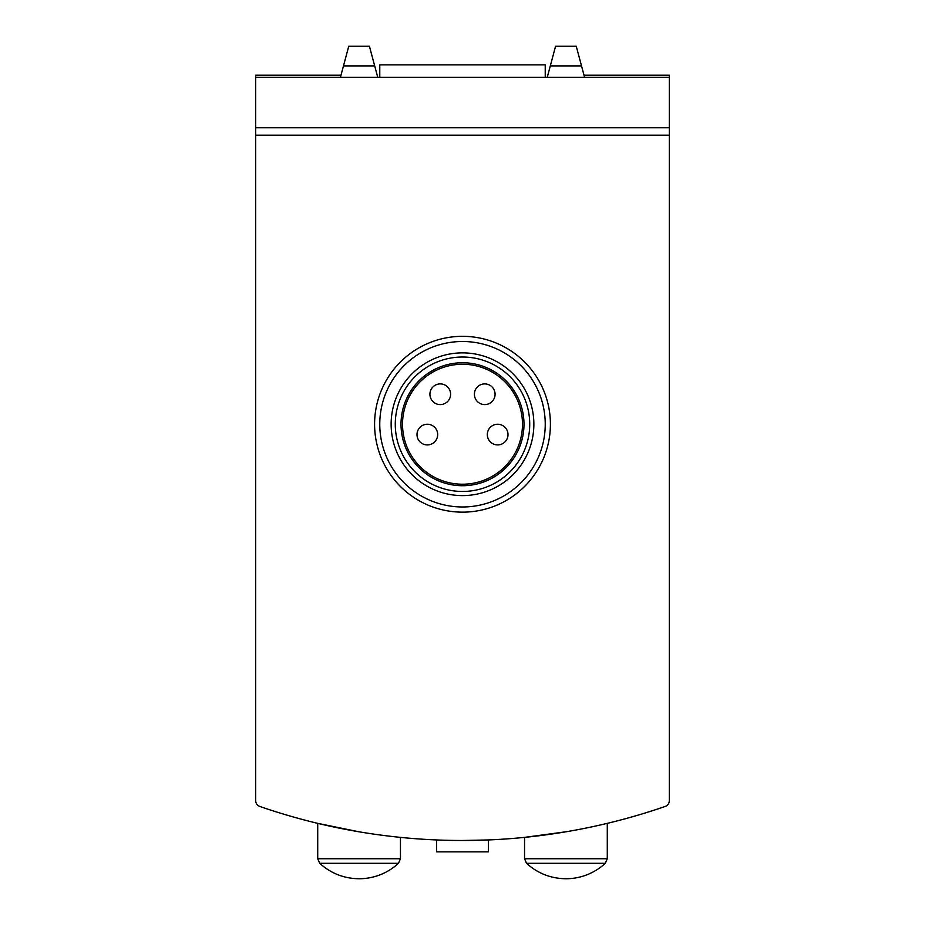 <?xml version="1.0" encoding="UTF-8"?>
<svg xmlns="http://www.w3.org/2000/svg" width="925" height="925" viewBox="0 0 925 925"><rect width="100%" height="100%" fill="white"/><g stroke="black" fill="none" stroke-linecap="round" stroke-linejoin="round"><path stroke-width="1.39" d="M436.646 839.946L436.646 851.867L488.354 851.867L488.354 839.946L462.512 840.49M259.844 806.461A620.502 620.502 0 0 0 665.156 806.461A6.209 6.209 0 0 0 669.33 800.599L669.33 135.189L255.67 135.189L255.67 800.599A6.209 6.209 0 0 0 259.844 806.461M566.609 831.691L524.544 837.379L524.544 858.747L526.533 863.303C537.714 873.408 550.849 878.553 565.915 878.75A57.917 57.917 0 0 0 605.297 863.303L526.533 863.303M358.946 831.783L317.714 823.354L317.714 858.747L319.703 863.303C330.884 873.408 344.007 878.553 359.085 878.75A57.917 57.917 0 0 0 398.467 863.303L319.703 863.303M340.99 75.203L255.67 75.203L255.67 77.272L669.33 77.272L669.33 75.203L584.01 75.203M547.82 75.203L547.299 77.133M377.701 77.133L377.18 75.203M584.565 77.272L576.252 46.25L555.578 46.25L547.265 77.272M377.735 77.272L369.422 46.25L348.748 46.25L340.435 77.272M255.67 77.272L255.67 135.189M669.33 77.272L669.33 127.766L255.67 127.766M669.33 135.189L669.33 127.766M379.77 77.272L379.77 64.866L545.23 64.866L545.23 77.272M607.286 823.354L607.286 858.747L605.297 863.303M400.456 837.379L400.456 858.747L398.467 863.303M462.5 336.33A87.898 87.898 0 0 1 538.627 468.189A87.898 87.898 0 0 1 386.373 468.189A87.898 87.898 0 0 1 462.5 336.33M462.5 341.498A82.73 82.73 0 0 1 534.153 465.599A82.73 82.73 0 0 1 390.847 465.599A82.73 82.73 0 0 1 462.5 341.498M462.5 357.015A67.224 67.224 0 0 1 520.717 457.852A67.224 67.224 0 0 1 404.283 457.852A67.224 67.224 0 0 1 462.5 357.015M462.5 362.75A61.489 61.489 0 0 1 515.745 454.984A61.489 61.489 0 0 1 409.255 454.984A61.489 61.489 0 0 1 462.5 362.75M462.5 352.876A71.352 71.352 0 0 1 524.302 459.91A71.352 71.352 0 0 1 400.698 459.91A71.352 71.352 0 0 1 462.5 352.876M462.5 364.253A59.986 59.986 0 0 1 514.45 454.221A59.986 59.986 0 0 1 410.55 454.221A59.986 59.986 0 0 1 462.5 364.253M507.998 434.577A10.337 10.337 0 0 1 492.493 443.538A10.337 10.337 0 0 1 492.493 425.627A10.337 10.337 0 0 1 507.998 434.577M437.675 434.577A10.337 10.337 0 0 1 427.338 444.925A10.337 10.337 0 0 1 417.002 434.577A10.337 10.337 0 0 1 427.338 424.24A10.337 10.337 0 0 1 437.675 434.577M495.072 394.247A10.337 10.337 0 0 1 484.735 404.583A10.337 10.337 0 0 1 474.398 394.247A10.337 10.337 0 0 1 484.735 383.898A10.337 10.337 0 0 1 495.072 394.247M450.602 394.247A10.337 10.337 0 0 1 440.265 404.583A10.337 10.337 0 0 1 429.928 394.247A10.337 10.337 0 0 1 440.265 383.898A10.337 10.337 0 0 1 450.602 394.247M374.683 65.895L343.476 65.895M581.524 65.895L550.317 65.895M607.286 858.747L524.544 858.747M400.456 858.747L317.714 858.747"/></g></svg>
